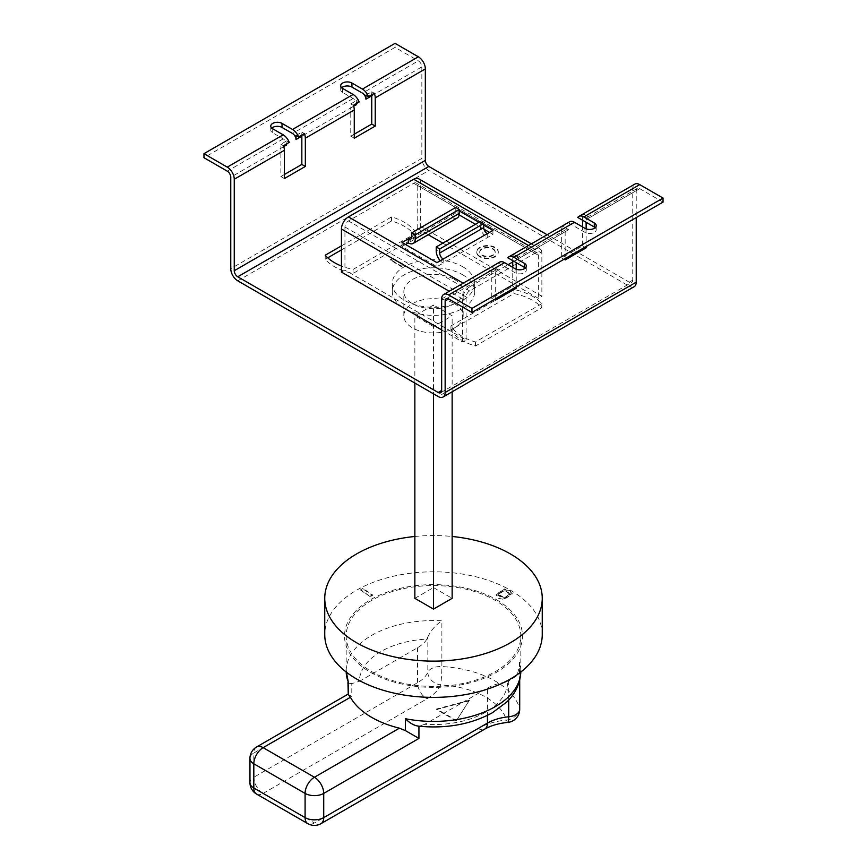 <?xml version="1.0" encoding="UTF-8"?>
<svg xmlns="http://www.w3.org/2000/svg" width="867" height="867" viewBox="0 0 867 867"><rect width="100%" height="100%" fill="white"/><g stroke="black" fill="none" stroke-linecap="round" stroke-linejoin="round"><path stroke-width="0.65" stroke-dasharray="4.33 3.25" d="M504.193 597.591L498.265 594.177L504.139 590.178L510.078 593.581L504.193 598.122L498.265 594.719L504.139 590.709L510.078 594.123L504.193 598.122M509.85 590.568L512.213 594.003L504.204 599.455L498.482 598.284L496.13 594.816L504.139 589.365L509.85 590.568M504.139 588.834L512.213 593.472L504.204 598.924L496.13 594.285L504.139 589.365M426.889 639.109A39.123 22.585 180 0 1 417.547 647.736L359.35 681.343A74.15 42.808 180 0 1 426.889 639.109L427.832 636.985L427.832 672.261A13.178 10.437 -156.4 0 0 440.609 684.887A13.178 1.03 93.2 0 0 441.877 666.55L441.877 620.805A87.329 50.416 0 0 0 346.171 670.993A87.329 50.416 0 0 0 346.182 672.033L346.171 636.01A87.329 50.416 180 0 1 400.077 589.43A87.329 50.416 180 0 1 495.252 600.354A87.329 50.416 180 0 1 520.829 636.01A87.329 50.416 180 0 1 466.923 682.589A87.329 50.416 180 0 1 371.748 671.665A87.329 50.416 180 0 1 346.171 636.01M542.254 634.601A108.754 62.792 0 0 0 510.403 590.199A108.754 62.792 0 0 0 391.884 576.588A108.754 62.792 0 0 0 324.746 634.601M492.911 248.666A7.705 4.443 180 0 1 495.165 251.809A7.705 4.443 180 0 1 490.419 255.917A7.705 4.443 180 0 1 482.019 254.952A7.705 4.443 180 0 1 479.765 251.809A7.705 4.443 180 0 1 484.523 247.702A7.705 4.443 180 0 1 492.911 248.666M492.911 249.208A7.705 4.443 180 0 1 495.165 252.351A7.705 4.443 180 0 1 490.419 256.459A7.705 4.443 180 0 1 482.019 255.494A7.705 4.443 180 0 1 479.765 252.351A7.705 4.443 180 0 1 484.523 248.244A7.705 4.443 180 0 1 492.911 249.208M479.809 256.773A10.827 6.253 180 0 1 476.633 252.351A10.827 6.253 180 0 1 483.32 246.575A10.827 6.253 180 0 1 495.122 247.929A10.827 6.253 180 0 1 498.297 252.351A10.827 6.253 180 0 1 491.611 258.128A10.827 6.253 180 0 1 479.809 256.773M479.809 256.231A10.827 6.253 180 0 1 476.633 251.809A10.827 6.253 180 0 1 483.32 246.033A10.827 6.253 180 0 1 495.122 247.388A10.827 6.253 180 0 1 498.297 251.809A10.827 6.253 180 0 1 491.611 257.586A10.827 6.253 180 0 1 479.809 256.231M454.471 303.688A29.662 17.123 180 0 1 463.162 315.794A29.662 17.123 180 0 1 444.847 331.617A29.662 17.123 180 0 1 412.529 327.91A29.662 17.123 180 0 1 403.838 315.794A29.662 17.123 180 0 1 422.153 299.971A29.662 17.123 180 0 1 454.471 303.688M454.471 279.467A29.662 17.123 180 0 1 463.162 291.583A29.662 17.123 180 0 1 444.847 307.406A29.662 17.123 180 0 1 412.529 303.688A29.662 17.123 180 0 1 403.838 291.583A29.662 17.123 180 0 1 422.153 275.76A29.662 17.123 180 0 1 454.471 279.467M462.631 274.763A41.193 23.788 180 0 1 474.693 291.583A41.193 23.788 180 0 1 449.269 313.551A41.193 23.788 180 0 1 404.369 308.392A41.193 23.788 180 0 1 392.307 291.583A41.193 23.788 180 0 1 417.731 269.604A41.193 23.788 180 0 1 462.631 274.763M462.631 266.689A41.193 23.788 180 0 1 474.693 283.509A41.193 23.788 180 0 1 449.269 305.477A41.193 23.788 180 0 1 404.369 300.329A41.193 23.788 180 0 1 392.307 283.509A41.193 23.788 180 0 1 417.731 261.531A41.193 23.788 180 0 1 462.631 266.689M541.788 303.699L475.463 341.988A49.43 28.535 180 0 1 450.938 325.916L513.936 289.535A49.43 28.535 180 0 1 532.544 296.286A49.43 28.535 180 0 1 541.788 303.699L541.788 307.731L475.463 346.031A49.43 28.535 180 0 1 450.938 329.948L513.936 293.577A49.43 28.535 180 0 1 532.544 300.329A49.43 28.535 180 0 1 541.788 307.731M341.446 245.87L391.537 216.945A49.43 28.535 180 0 1 404.369 222.288A49.43 28.535 180 0 1 416.062 233.028L416.062 237.07L353.064 273.441A49.43 28.535 180 0 1 325.212 259.287L327.737 257.824M341.446 249.902L391.537 220.987A49.43 28.535 180 0 1 404.369 226.33A49.43 28.535 180 0 1 416.062 237.07M496.423 599.682A88.976 51.37 180 0 1 496.423 672.337A88.976 51.37 180 0 1 370.577 672.337A88.976 51.37 180 0 1 370.577 599.682A88.976 51.37 180 0 1 496.423 599.682M507.845 257.813L513.665 254.443L519.723 257.943A4.942 2.85 -120 0 0 517.252 257.694A4.942 2.85 -120 0 0 516.223 259.959L516.223 262.647M565.165 258.615L565.165 231.706A4.942 2.85 60 0 1 566.184 229.441A4.942 2.85 60 0 1 568.654 229.69L562.607 226.189L568.427 222.83A9.884 5.711 60 0 1 569.543 221.8M495.252 298.974L495.252 272.065A4.942 2.85 60 0 1 496.282 269.81A4.942 2.85 60 0 1 498.753 270.049L492.694 266.559L498.525 263.189A9.884 5.711 60 0 1 499.63 262.159M353.649 106.273L350.777 107.931L350.777 103.888L356.597 100.529L356.597 103.487M341.685 87.751A6.589 3.804 0 0 0 340.688 89.767A6.589 3.804 0 0 0 342.617 92.455L353.107 98.513A4.942 2.85 60 0 1 356.597 104.571M371.748 95.825L421.85 66.9A4.942 2.85 -120 0 0 418.349 60.842L362.428 93.127M513.665 254.443A9.884 5.711 -120 0 0 512.733 257.943L561.664 229.69A9.884 5.711 60 0 1 562.607 226.189M441.661 298.974L491.762 270.049A9.884 5.711 60 0 1 492.694 266.559M354.267 134.168L350.777 136.184L350.777 107.931L301.835 136.184M421.85 66.9L421.85 158.379L230.763 268.705M284.354 174.527L280.865 176.543L280.865 144.258L286.684 140.887L286.684 143.846M516.223 269.236L516.223 286.869M663.038 202.109L639.738 188.659A4.942 2.85 -120 0 0 637.267 188.41A4.942 2.85 -120 0 0 636.237 190.675L636.237 217.584M577.747 217.444L583.578 214.084L589.636 217.584A4.942 2.85 -120 0 0 587.165 217.335A4.942 2.85 -120 0 0 586.135 219.6L586.135 222.288M586.135 228.877L586.135 246.51M370.263 596.669L360.737 590.21L362.926 588.931L372.463 595.391L370.263 596.669L360.737 589.668L362.926 588.39L372.463 594.849L370.263 596.128M469.372 700.265L456.519 720.466L436.621 708.989L469.372 700.265L456.519 720.466M459.261 210.93L457.971 210.182L452.271 213.466A4.942 2.85 -120 0 0 454.742 213.715A4.942 2.85 -120 0 0 455.771 211.45L411.749 236.864L452.271 213.466L452.271 217.509L408.259 242.923M483.732 225.052L478.942 222.288M463.227 283.184L469.621 286.869L508.073 264.673M512.733 261.975L534.874 249.197L528.48 245.513M441.661 329.926L462.631 342.031L466.121 340.016L344.947 270.049L341.446 272.075M442.82 243.139L538.364 298.302L541.864 296.286L420.679 226.33L417.19 228.346L428.244 234.729M547.12 234.74L629.247 282.165A4.942 2.85 -120 0 0 631.718 282.404A4.942 2.85 -120 0 0 632.747 280.139L632.747 188.659A9.884 5.711 60 0 1 634.796 184.129M416.062 233.028L353.064 269.409A49.43 28.535 180 0 1 341.446 266.006M634.189 286.684A9.884 5.711 60 0 1 629.247 286.197L428.84 170.496A9.884 5.711 60 0 1 421.85 158.379M395.049 43.35L395.049 47.382L418.349 60.842M391.711 259.385L392.838 258.724L403.881 265.096L401.28 266.603L390.475 260.067L392.838 258.724M561.664 229.69L561.664 257.943L582.646 245.838L582.646 227.002M582.646 220.272L582.646 217.584L632.747 188.659M491.762 270.049L491.762 298.302L512.733 286.197L512.733 267.361M512.733 260.631L512.733 257.943M325.212 255.245L325.212 259.287M353.064 269.409L353.064 273.441M391.537 216.945L391.537 220.987M450.938 325.916L450.938 329.948M475.463 341.988L475.463 346.031M513.936 289.535L513.936 293.577M418.631 178.743A9.884 5.711 -60 0 1 420.679 183.273L420.679 226.33M420.679 183.273L541.864 253.24L541.864 296.286M417.19 228.346L417.19 185.289A4.942 2.85 120 0 0 416.16 183.024A4.942 2.85 120 0 0 413.689 183.273L348.447 220.944A4.942 2.85 120 0 0 344.947 227.002L344.947 270.049M469.621 286.869A9.884 5.711 120 0 0 462.631 298.974L462.631 342.031M541.864 253.24A9.884 5.711 120 0 0 539.816 248.71A9.884 5.711 120 0 0 534.874 249.197M466.121 340.016L466.121 296.958A4.942 2.85 -60 0 1 469.621 290.911L511.563 266.689M512.733 266.017L534.874 253.24A4.942 2.85 -60 0 1 537.345 252.991A4.942 2.85 -60 0 1 538.364 255.256L538.364 298.302M405.539 244.494L402.039 246.51L437.001 266.689L443.21 263.102L443.21 259.06M440.328 260.729A9.884 5.711 -120 0 0 443.21 263.102L492.922 234.393L489.432 232.378M483.981 229.235L475.441 224.304M459.142 214.897L457.971 214.214L452.271 217.509A9.884 5.711 60 0 0 457.212 217.996M402.039 246.51L402.039 242.467M437.001 266.689L437.001 262.658M492.922 234.393L492.922 230.362M457.971 214.214L457.971 210.182M480.231 221.54L480.231 225.583L436.22 250.996M455.771 207.419L455.771 211.45M480.231 225.583A9.884 5.711 60 0 0 487.221 237.688L487.221 233.656M433.5 326.556L414.86 315.794L433.5 305.032L452.14 315.794L433.5 326.556L433.5 393.835M414.86 383.062L414.86 315.794M414.86 598.338L433.5 587.577L433.5 305.032M452.14 391.797L452.14 315.794M433.5 587.577L452.14 598.338M392.838 258.193L403.881 264.565L401.28 266.061L390.475 259.526L391.711 258.843M390.475 259.526L390.475 260.067M401.28 266.061L401.28 266.603M414.86 536.478A108.754 62.792 180 0 1 452.14 536.478M487.46 688.105A39.123 22.585 180 0 1 507.65 681.906A74.15 42.808 180 0 1 424.819 724.27L487.46 688.105L487.46 715.383M520.829 636.01L520.818 672.023A87.329 50.416 0 0 0 520.829 670.993A87.329 50.416 0 0 0 519.496 662.193L519.701 665.26L517.068 675.48L507.65 681.906M424.819 724.27L418.934 726.232M348.263 694.413L351.807 696.461L351.807 683.597L359.35 681.343M351.807 683.597C348.436 683.315 347.255 682.773 348.263 681.971M427.832 636.985C430.823 630.526 435.505 625.129 441.877 620.805M418.002 726.134L418.934 726.178M507.78 722.395A13.178 1.777 -95.5 0 1 506.512 720.033A52.302 30.193 0 0 0 478.14 728.464L314.407 823L263.135 793.403L426.878 698.867A52.302 30.193 0 0 0 440.609 684.887A74.15 42.808 180 0 1 485.932 697.231A74.15 42.808 180 0 1 506.512 720.033A13.178 10.599 162.9 0 0 519.496 707.938A87.329 50.416 0 0 0 495.252 681.083A87.329 50.416 0 0 0 441.877 666.55A13.178 7.608 180 0 0 431.289 668.739A13.178 7.608 180 0 0 427.832 672.261A39.123 22.585 180 0 1 417.547 682.719L253.814 777.255L253.814 753.033L351.807 696.461M456.519 721.008L436.621 709.52L469.372 700.796M360.737 590.21L360.737 589.668M362.926 588.931L362.926 588.39M372.463 595.391L372.463 594.849M498.525 263.189L515.063 272.747A6.589 3.804 0 0 0 522.248 273.571A6.589 3.804 0 0 0 526.312 270.049A6.589 3.804 0 0 0 525.315 268.033M568.427 222.83L584.976 232.378A6.589 3.804 0 0 0 592.15 233.201A6.589 3.804 0 0 0 596.225 229.69A6.589 3.804 0 0 0 595.217 227.674M271.783 128.11A6.589 3.804 0 0 0 270.775 130.126A6.589 3.804 0 0 0 272.704 132.824L283.195 138.872A4.942 2.85 60 0 1 286.684 144.93M395.049 47.382L203.962 157.707M283.737 146.631L230.763 177.215M583.578 214.084A9.884 5.711 -120 0 0 582.646 217.584M359.155 102.003L356.597 100.529M289.253 142.372L286.684 140.887M296.005 135.512L301.835 132.142L301.835 135.1M304.393 133.626L301.835 132.142M283.422 145.732L280.865 144.258M284.354 178.569L280.865 176.543M365.917 95.153L371.748 91.783L371.748 94.741M374.306 93.268L371.748 91.783M354.267 138.2L350.777 136.184M353.335 105.373L350.777 103.888M584.976 247.182L582.646 245.838M565.165 259.959L561.664 257.943M515.063 287.541L512.733 286.197M495.252 300.329L491.762 298.302M519.496 662.193L519.496 707.938A13.178 7.608 180 0 1 519.701 709.271M519.723 257.943L568.654 229.69M565.165 231.706L516.223 259.959M495.252 272.065L498.753 270.049M353.107 98.513L292.515 133.496M636.237 190.675L586.135 219.6M632.747 280.139L629.247 282.165M237.753 280.821L428.84 170.496M629.247 286.197L438.16 396.522M462.631 298.974L449.247 291.247M344.947 227.002L466.121 296.958M538.364 255.256L417.19 185.289M469.621 290.911L348.447 220.944M413.689 183.273L534.874 253.24M508.691 700.005L508.691 681.765M417.547 647.736L417.547 682.719A13.178 7.608 -120 0 0 426.878 698.867M256.545 794.053A13.178 7.608 120 0 0 263.135 793.403A13.178 7.608 60 0 1 253.814 777.255A13.178 7.608 180 0 0 249.956 782.63M320.996 823.65A13.178 7.608 60 0 1 314.407 823A13.178 7.608 -60 0 1 307.818 823.65M478.14 728.464A13.178 7.608 -120 0 0 484.729 729.114M256.545 746.996A13.178 7.608 -120 0 0 253.814 753.033A13.178 7.608 180 0 0 249.956 758.419M589.636 217.584L639.738 188.659M283.195 138.872L227.262 171.167M515.063 272.747L515.063 268.705M584.976 232.378L584.976 228.346M342.617 92.455L342.617 88.423M272.704 132.824L272.704 128.782M498.265 594.177L498.265 594.719M495.165 251.809L495.165 252.351M476.633 251.809L476.633 252.351M463.162 315.794L463.162 291.583M474.693 291.583L474.693 283.509M566.184 229.441L517.252 257.694M496.282 269.81L446.18 298.736M440.631 392.729L631.718 282.404M531.373 243.833L539.816 248.71M537.345 252.991L416.16 183.024M454.742 213.715L410.73 239.129M392.307 291.583L392.307 283.509M403.838 315.794L403.838 291.583M498.297 251.809L498.297 252.351M479.765 251.809L479.765 252.351M519.701 680.227L519.701 665.26M510.078 593.581L510.078 594.123M637.267 188.41L587.165 217.335M526.312 270.049L526.312 266.017M596.225 229.69L596.225 225.648M340.688 89.767L340.688 85.735M270.775 130.126L270.775 126.094"/><path stroke-width="1.3" d="M346.171 670.993L348.263 681.971L348.263 694.413L350.409 697.274A87.329 50.416 0 0 0 371.748 717.41A87.329 50.416 0 0 0 399.416 728.172L405.366 730.599L405.366 718.721C410.015 723.316 414.545 725.809 418.934 726.178M324.746 598.338L324.746 634.601A108.754 62.792 0 0 0 356.597 678.991A108.754 62.792 0 0 0 475.116 692.603A108.754 62.792 0 0 0 542.254 634.601L542.254 598.338A108.754 62.792 180 0 1 475.116 656.352A108.754 62.792 180 0 1 356.597 642.74A108.754 62.792 180 0 1 324.746 598.338A108.754 62.792 180 0 1 414.86 536.478M452.14 536.478A108.754 62.792 180 0 1 510.403 553.937A108.754 62.792 180 0 1 542.254 598.338M445.15 301.001A4.942 2.85 60 0 1 446.18 298.736A4.942 2.85 60 0 1 448.651 298.974L445.15 301.001L445.15 392.48L636.237 282.165A9.884 5.711 60 0 1 634.189 286.684L443.102 397.01A9.884 5.711 -120 0 0 445.15 392.48M356.597 103.487L356.597 104.571L353.649 106.273M301.835 135.1L301.835 136.184L296.005 139.544A4.942 2.85 -120 0 0 292.515 133.496L282.024 127.438A6.589 3.804 0 0 0 271.783 128.11M371.748 94.741L371.748 95.825L365.917 99.185A4.942 2.85 -120 0 0 362.428 93.127L351.937 87.079A6.589 3.804 0 0 0 341.685 87.751M362.428 89.095L418.349 56.799A9.884 5.711 60 0 1 425.339 68.916L375.238 97.841A9.884 5.711 -120 0 0 374.306 93.268L368.475 96.627A9.884 5.711 -120 0 0 362.428 89.095L351.937 83.037A6.589 3.804 0 0 0 344.752 82.213A6.589 3.804 0 0 0 340.688 85.735A6.589 3.804 0 0 0 342.617 88.423L353.107 94.47A9.884 5.711 60 0 1 359.155 102.003L353.335 105.373A9.884 5.711 60 0 1 354.267 109.946L305.336 138.2A9.884 5.711 -120 0 0 304.393 133.626L298.573 136.986A9.884 5.711 -120 0 0 292.515 129.454L282.024 123.407A6.589 3.804 0 0 0 274.85 122.572A6.589 3.804 0 0 0 270.775 126.094A6.589 3.804 0 0 0 272.704 128.782L283.195 134.84A9.884 5.711 60 0 1 289.253 142.372L283.422 145.732A9.884 5.711 60 0 1 284.354 150.305L234.253 179.241L234.253 270.721L425.339 160.406A4.942 2.85 -120 0 0 428.84 166.453L547.12 234.74M513.893 257.271A9.884 5.711 -120 0 0 508.951 256.784A9.884 5.711 -120 0 0 507.845 257.813L524.383 267.361L524.383 263.33L513.893 257.271L574.485 222.288L584.976 228.346A6.589 3.804 0 0 0 592.15 229.17A6.589 3.804 0 0 0 596.225 225.648A6.589 3.804 0 0 0 594.296 222.96L583.805 216.913A9.884 5.711 -120 0 0 578.863 216.414A9.884 5.711 -120 0 0 577.747 217.444L594.296 227.002L594.296 222.96M508.951 256.784L569.543 221.8A9.884 5.711 60 0 1 574.485 222.288M471.951 308.392L471.951 312.434L663.038 202.109L663.038 198.077L471.951 308.392L448.651 294.943A9.884 5.711 -120 0 0 443.709 294.455A9.884 5.711 -120 0 0 441.661 298.974L441.661 390.464A4.942 2.85 60 0 1 440.631 392.729A4.942 2.85 60 0 1 438.16 392.48L441.661 390.464M443.709 294.455L499.63 262.159A9.884 5.711 60 0 1 504.572 262.647L515.063 268.705A6.589 3.804 0 0 0 522.248 269.529A6.589 3.804 0 0 0 526.312 266.017A6.589 3.804 0 0 0 524.383 263.33M371.748 95.825L371.748 124.079L354.267 134.168M234.253 179.241A9.884 5.711 -120 0 0 227.262 167.125L203.962 153.676L203.962 157.707L227.262 171.167A4.942 2.85 60 0 1 230.763 177.215L230.763 268.705A9.884 5.711 -120 0 0 237.753 280.821L438.16 396.522A9.884 5.711 -120 0 0 443.102 397.01M301.835 136.184L301.835 164.437L284.354 174.527M586.135 246.51L586.135 247.854L565.165 259.959L565.165 258.615M516.223 262.647L516.223 269.236M516.223 286.869L516.223 288.212L495.252 300.329L495.252 298.974M636.237 217.584L636.237 282.165M586.135 222.288L586.135 228.877M483.732 223.556L480.231 221.54L436.22 246.954L439.71 248.97L483.732 223.556L483.732 227.598A4.942 2.85 -120 0 0 487.221 233.656L492.922 230.362L483.732 225.052M478.942 222.288L459.261 210.93M411.749 232.833L415.25 234.849L459.261 209.435L455.771 207.419L411.749 232.833L411.749 236.864A4.942 2.85 60 0 1 410.73 239.129A4.942 2.85 60 0 1 408.259 238.88L402.039 242.467L437.001 262.658L443.21 259.06A4.942 2.85 60 0 1 439.71 253.012L483.732 227.598M508.073 264.673L512.733 261.975M528.48 245.513L413.689 179.241L348.447 216.913L463.227 283.184M449.247 291.247L341.446 229.018L341.446 272.075L441.661 329.926M428.244 234.729L442.82 243.139M428.84 166.453L237.753 276.779L438.16 392.48M341.446 266.006A49.43 28.535 180 0 1 325.212 255.245L341.446 245.87M471.951 312.434L448.651 298.974M237.753 276.779A4.942 2.85 60 0 1 234.253 270.721M418.349 56.799L395.049 43.35L203.962 153.676M425.339 68.916L425.339 160.406M578.863 216.414L634.796 184.129A9.884 5.711 60 0 1 639.738 184.617L583.805 216.913M663.038 198.077L639.738 184.617M327.737 257.824L341.446 249.902M582.646 227.002L582.646 220.272M512.733 267.361L512.733 260.631M375.238 97.841L375.238 126.094L354.267 138.2L354.267 109.946M305.336 138.2L305.336 166.453L284.354 178.569L284.354 150.305M413.689 179.241A9.884 5.711 -60 0 1 418.631 178.743L531.373 243.833M341.446 229.018A9.884 5.711 -60 0 1 348.447 216.913M511.563 266.689L512.733 266.017M489.432 232.378L483.981 229.235M475.441 224.304L459.142 214.897M411.749 236.864L408.259 238.88L408.259 242.923L405.539 244.494M415.25 234.849L415.25 238.88L459.261 213.466A9.884 5.711 60 0 1 457.212 217.996L413.201 243.41A9.884 5.711 -120 0 0 415.25 238.88M459.261 209.435L459.261 213.466M436.22 246.954L436.22 250.996A9.884 5.711 -120 0 0 440.328 260.729M408.259 242.923A9.884 5.711 -120 0 0 413.201 243.41M439.71 248.97L439.71 253.012M452.14 391.797L452.14 598.338L433.5 609.1L414.86 598.338L414.86 383.062M433.5 609.1L433.5 393.835M487.46 715.383L487.46 723.089A39.123 22.585 180 0 1 508.691 716.781A13.178 7.608 180 0 0 515.832 714.646A13.178 7.608 180 0 0 519.701 709.271A13.178 13.178 0 0 1 507.78 722.395A13.178 1.777 -95.5 0 0 508.691 716.781L508.691 700.005M418.934 726.232L418.934 738.424L405.366 730.599M348.263 694.413L347.949 682.481M525.315 268.033A6.589 3.804 0 0 0 524.383 267.361M595.217 227.674A6.589 3.804 0 0 0 594.296 227.002M286.684 143.846L286.684 144.93L283.737 146.631M365.917 99.185L365.917 95.153L368.475 96.627M296.005 139.544L296.005 135.512L298.573 136.986M305.336 166.453L301.835 164.437M375.238 126.094L371.748 124.079M586.135 247.854L584.976 247.182M516.223 288.212L515.063 287.541M405.366 718.721A87.329 50.416 0 0 0 520.818 672.033M292.515 129.454L353.107 94.47M504.572 262.647L448.651 294.943M487.221 233.656L443.21 259.06M346.182 672.033A87.329 50.416 0 0 0 348.263 681.971M418.934 738.424L323.727 793.403L323.727 817.614L487.46 723.089A13.178 7.608 -120 0 1 484.729 729.114L320.996 823.65A13.178 7.608 60 0 0 323.727 817.614A13.178 7.608 0 0 1 305.086 817.614L305.086 793.403L253.814 763.794L253.814 788.016L305.086 817.614A13.178 7.608 -60 0 0 307.818 823.65A13.178 13.178 0 0 0 320.996 823.65M350.409 697.274L263.135 747.657L314.407 777.255L399.416 728.172M347.949 694.229L256.545 746.996A13.178 7.608 -120 0 1 263.135 747.657A13.178 7.608 -60 0 0 253.814 763.794A13.178 7.608 180 0 1 249.956 758.419L249.956 782.63A13.178 7.608 180 0 0 253.814 788.016A13.178 7.608 120 0 0 256.545 794.053L307.818 823.65M323.727 793.403A13.178 7.608 -120 0 0 314.407 777.255A13.178 7.608 -60 0 0 305.086 793.403A13.178 7.608 0 0 0 323.727 793.403M227.262 167.125L283.195 134.84M351.937 87.079L351.937 83.037M282.024 127.438L282.024 123.407M520.829 670.993C520.384 686.317 512.592 696.418 506.805 701.945L492.434 712.728C470.9 724.444 446.082 728.909 418.002 726.123M519.701 709.271L519.701 680.227M507.78 722.395C498.449 723.392 490.765 725.636 484.729 729.114M256.545 746.996A13.178 13.178 0 0 0 249.956 758.419M249.956 782.63A13.178 13.178 0 0 0 256.545 794.053"/></g></svg>
